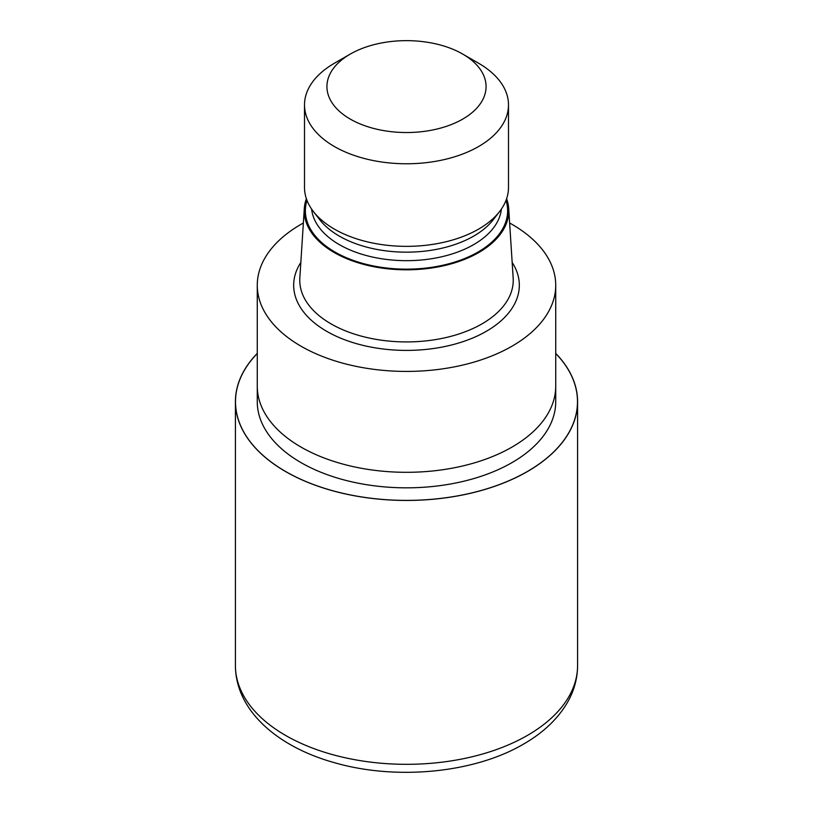 <?xml version="1.0" encoding="UTF-8"?>
<svg xmlns="http://www.w3.org/2000/svg" width="813" height="813" viewBox="0 0 813 813"><rect width="100%" height="100%" fill="white"/><g stroke="black" fill="none" stroke-linecap="round" stroke-linejoin="round"><path stroke-width="1.22" d="M555.726 353.472A170.994 98.719 180 0 1 527.413 471.479A170.994 98.719 180 0 1 303.33 480.402A170.994 98.719 180 0 1 257.274 353.472M555.726 386.46L555.726 401.673A149.226 86.158 180 0 1 512.017 462.597A149.226 86.158 180 0 1 349.397 481.276A149.226 86.158 180 0 1 257.274 401.673L257.274 386.46M506.621 198.697A102.275 59.044 180 0 1 508.704 208.575L513.166 278.016A106.737 61.625 180 0 1 513.237 280.302A106.737 61.625 180 0 1 481.977 323.879A106.737 61.625 180 0 1 365.657 337.232A106.737 61.625 180 0 1 299.763 280.302A106.737 61.625 180 0 1 299.834 278.016L304.296 208.575A102.275 59.044 180 0 1 306.379 198.697M508.704 208.575A102.275 59.044 180 0 1 478.816 252.518A102.275 59.044 180 0 1 365.616 264.886A102.275 59.044 180 0 1 304.296 208.575M462.77 54.105L478.613 63.262A101.991 58.882 180 0 1 508.491 104.887L508.491 187.478A101.991 58.882 180 0 1 499.599 211.522L493.267 219.693A95.05 54.878 180 0 1 473.705 236.095A95.05 54.878 180 0 1 319.733 219.693L313.401 211.522A101.991 58.882 180 0 1 304.509 187.478L304.509 104.887A101.991 58.882 180 0 1 334.387 63.262A101.991 58.882 180 0 1 334.387 63.251L350.23 54.105A79.572 45.945 180 0 1 462.77 54.105A79.572 45.945 180 0 1 462.77 119.074A79.572 45.945 180 0 1 350.23 119.074A79.572 45.945 180 0 1 350.23 54.105L334.387 63.262M499.599 211.522A101.991 58.882 180 0 1 478.613 229.114A101.991 58.882 180 0 1 313.401 211.522M508.491 104.887A101.991 58.882 180 0 1 478.613 146.523A101.991 58.882 180 0 1 367.476 159.287A101.991 58.882 180 0 1 304.509 104.887M509.629 222.996A149.226 86.158 180 0 1 555.726 285.261A149.226 86.158 180 0 1 512.017 346.186A149.226 86.158 180 0 1 349.397 364.864A149.226 86.158 180 0 1 257.274 285.261A149.226 86.158 180 0 1 300.983 224.347A149.226 86.158 180 0 1 303.371 222.996M512.017 447.079A149.226 86.158 180 0 0 555.726 386.155A149.226 86.158 180 0 1 512.017 447.079A149.226 86.158 180 0 1 349.397 465.747A149.226 86.158 180 0 1 257.274 386.155L257.274 285.261M555.726 353.37A171.086 98.78 180 0 1 577.586 401.673A171.086 98.78 180 0 1 527.474 471.52A171.086 98.78 180 0 1 341.033 492.932A171.086 98.78 180 0 1 235.414 401.673A171.086 98.78 180 0 1 257.274 353.37M512.17 262.436A112.824 65.142 180 0 1 486.276 331.328A112.824 65.142 180 0 1 345.454 340.047A112.824 65.142 180 0 1 300.83 262.436M506.011 200.364A101.127 58.384 180 0 1 478.014 252.05A101.127 58.384 180 0 1 359.6 262.497A101.127 58.384 180 0 1 306.989 200.364M501.377 209.083A95.05 54.878 180 0 1 473.705 244.601A95.05 54.878 180 0 1 372.771 257.101A95.05 54.878 180 0 1 311.623 209.083M577.586 401.673L577.586 665.542A171.086 98.78 180 0 1 527.474 735.389A171.086 98.78 180 0 1 341.023 756.801A171.086 98.78 180 0 1 235.414 665.542L235.414 401.673M555.726 353.482A170.994 98.719 180 0 1 527.403 471.479A170.994 98.719 180 0 1 303.33 480.402A170.994 98.719 180 0 1 257.274 353.482M555.726 386.155L555.726 285.261M577.586 665.542C577.504 678.438 574.141 690.715 567.494 702.371C557.809 718.926 543.155 732.828 523.542 744.088C474.345 773.082 396.429 780.49 334.986 762.838C277.995 747.167 235.618 710.887 235.414 665.542"/></g></svg>
